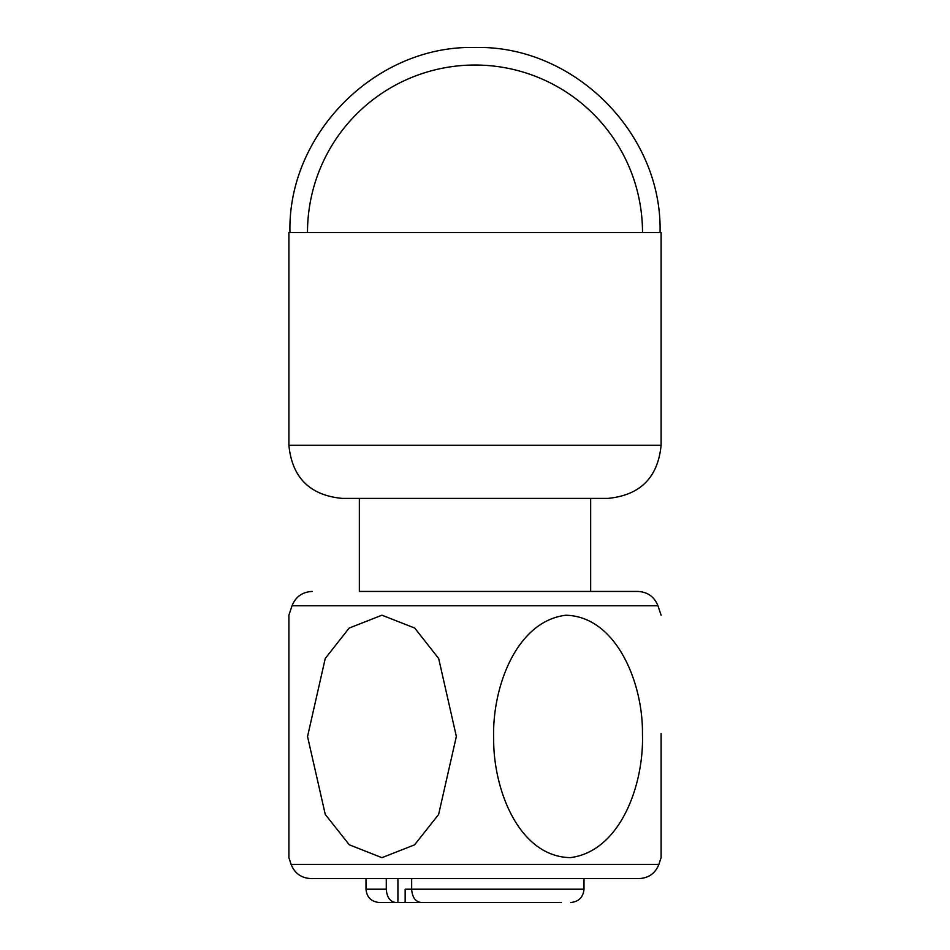 <?xml version="1.0" encoding="UTF-8"?>
<svg xmlns="http://www.w3.org/2000/svg" width="950" height="950" viewBox="0 0 950 950"><rect width="100%" height="100%" fill="white"/><g stroke="black" fill="none" stroke-linecap="round" stroke-linejoin="round"><path stroke-width="1.43" d="M590.651 498.394L590.651 591.446L359.349 591.446L359.349 498.394M288.895 615.196L288.895 857.672L288.895 615.196L292.042 605.744L657.958 605.744C654.289 596.719 647.591 591.957 637.866 591.446L359.349 591.446M381.947 615.196L349.173 628.069L325.256 658.445L307.539 736.523L325.28 814.459L349.303 844.799L381.924 857.672L414.556 844.859L438.615 814.471L456.356 736.44L438.674 658.516L414.711 628.045L381.947 615.196M661.105 733.483L661.105 857.672L661.105 733.483M642.449 734.065C644.112 785.697 619.697 851.521 570.285 857.624C519.222 856.674 493.347 790.115 493.656 738.934C491.91 687.479 516.432 621.158 565.867 615.244C615.932 616.408 643.174 682.373 642.449 734.065M633.852 878.572L612.572 878.572M291.116 864.393L658.884 864.393C655.322 873.335 648.731 878.061 639.113 878.572L310.887 878.572C301.269 878.061 294.678 873.335 291.104 864.393L288.895 857.672M455.062 902.5L494.938 902.5M388.598 902.5L405.151 902.5L405.151 889.212L411.659 889.212C412.253 897.322 415.435 901.752 421.218 902.5L561.403 902.5M435.136 902.5L427.702 902.5M423.308 902.5L405.151 902.5M386.282 889.212L365.999 889.212C366.783 897.275 371.213 901.716 379.287 902.5L395.829 902.5C390.07 901.776 386.887 897.334 386.282 889.212L386.282 878.572M395.829 902.5L397.919 902.5L397.919 878.572M411.659 878.572L411.659 889.212L584.001 889.212C583.217 897.275 578.788 901.716 570.712 902.5M607.929 498.394L342.071 498.394C309.771 495.247 292.054 477.517 288.895 445.229L661.105 445.229C657.946 477.517 640.229 495.247 607.929 498.394M661.105 445.229L661.105 232.536L642.509 232.536A167.509 167.509 0 0 0 475 65.028A167.509 167.509 0 0 0 307.491 232.536L288.895 232.536L288.895 445.229M642.509 232.536L307.491 232.536M658.884 864.393L661.105 857.66M657.958 605.744L661.105 615.196M292.042 605.744C295.711 596.719 302.409 591.957 312.134 591.446M584.001 889.212L584.001 878.572M365.999 889.212L365.999 878.572M289.964 232.536C287.375 133.784 376.058 44.935 475 47.5C573.942 44.935 662.625 133.784 660.036 232.536"/></g></svg>
